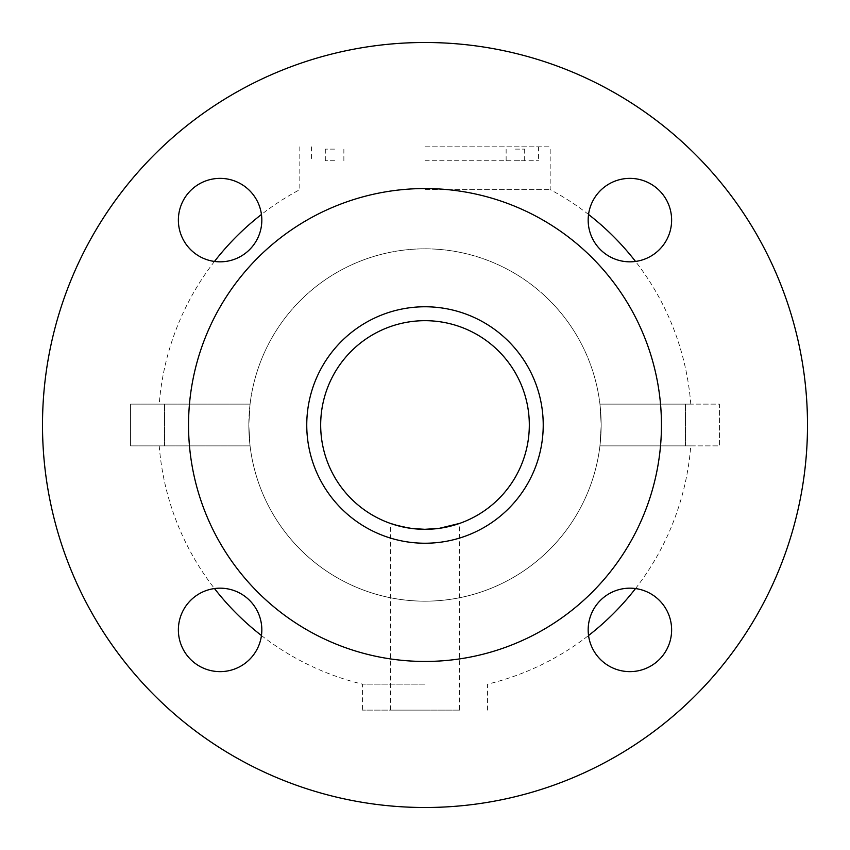 <?xml version="1.0" encoding="UTF-8"?>
<svg xmlns="http://www.w3.org/2000/svg" width="850" height="850" viewBox="0 0 850 850"><rect width="100%" height="100%" fill="white"/><g stroke="black" fill="none" stroke-linecap="round" stroke-linejoin="round"><path stroke-width="0.64" stroke-dasharray="4.25 3.19" d="M188.541 425A236.459 236.459 0 0 0 543.224 629.776A236.459 236.459 0 0 0 543.224 220.224A236.459 236.459 0 0 0 188.541 425A236.459 236.459 0 0 1 543.224 220.224A236.459 236.459 0 0 1 543.224 629.776A236.459 236.459 0 0 1 188.541 425M42.5 425A382.5 382.5 0 0 0 616.25 756.256A382.5 382.5 0 0 0 616.25 93.744A382.5 382.5 0 0 0 42.5 425A382.5 382.5 0 0 1 425 42.5A382.5 382.5 0 0 1 807.5 425A382.5 382.5 0 0 1 425 807.5A382.5 382.5 0 0 1 93.744 233.75A382.5 382.5 0 0 1 756.256 233.75A382.5 382.5 0 0 1 425 807.5A382.5 382.5 0 0 1 42.5 425M588.168 629.903A41.724 41.724 0 0 1 629.903 588.168A41.724 41.724 0 0 1 671.628 629.903A41.724 41.724 0 0 1 629.903 671.628A41.724 41.724 0 0 1 588.168 629.903A41.724 41.724 0 0 0 629.903 671.628A41.724 41.724 0 0 0 671.628 629.903A41.724 41.724 0 0 0 629.903 588.168A41.724 41.724 0 0 0 588.168 629.903M178.373 629.903A41.724 41.724 0 0 1 220.097 588.168A41.724 41.724 0 0 1 261.832 629.903A41.724 41.724 0 0 1 220.097 671.628A41.724 41.724 0 0 1 178.373 629.903A41.724 41.724 0 0 0 220.097 671.628A41.724 41.724 0 0 0 261.832 629.903A41.724 41.724 0 0 0 220.097 588.168A41.724 41.724 0 0 0 178.373 629.903M178.373 220.097A41.724 41.724 0 0 1 220.097 178.373A41.724 41.724 0 0 1 261.832 220.097A41.724 41.724 0 0 1 220.097 261.832A41.724 41.724 0 0 1 178.373 220.097A41.724 41.724 0 0 0 220.097 261.832A41.724 41.724 0 0 0 261.832 220.097A41.724 41.724 0 0 0 220.097 178.373A41.724 41.724 0 0 0 178.373 220.097M588.168 220.097A41.724 41.724 0 0 1 650.76 183.961A41.724 41.724 0 0 1 650.76 256.233A41.724 41.724 0 0 1 588.168 220.097A41.724 41.724 0 0 0 650.76 256.233A41.724 41.724 0 0 0 650.76 183.961A41.724 41.724 0 0 0 588.168 220.097A41.724 41.724 0 0 1 650.76 183.961A41.724 41.724 0 0 1 650.76 256.233A41.724 41.724 0 0 1 588.168 220.097M529.316 425A104.316 104.316 0 0 0 372.842 334.656A104.316 104.316 0 0 0 372.842 515.344A104.316 104.316 0 0 0 529.316 425M543.224 425A118.224 118.224 0 0 1 365.882 527.393A118.224 118.224 0 0 1 365.882 322.607A118.224 118.224 0 0 1 543.224 425M459.659 523.398L446.803 527.011L437.261 528.594L425.276 529.316L410.635 528.328L390.341 523.398L390.341 710.133L459.659 710.133L459.659 523.398M459.659 710.133L390.341 710.133M629.903 588.168A41.724 41.724 0 0 1 666.039 650.76A41.724 41.724 0 0 1 593.768 650.76A41.724 41.724 0 0 1 629.903 588.168M261.832 629.903A41.724 41.724 0 0 1 199.24 666.039A41.724 41.724 0 0 1 199.24 593.768A41.724 41.724 0 0 1 261.832 629.903M220.097 261.832A41.724 41.724 0 0 1 183.961 199.24A41.724 41.724 0 0 1 256.233 199.24A41.724 41.724 0 0 1 220.097 261.832M248.816 425A176.184 176.184 0 0 0 414.545 600.876A176.184 176.184 0 0 0 599.941 445.868A176.184 176.184 0 0 0 435.455 249.124A176.184 176.184 0 0 0 248.816 425A176.184 176.184 0 0 1 414.545 249.124A176.184 176.184 0 0 1 599.941 404.132A176.184 176.184 0 0 0 250.059 404.132L159.226 404.132L250.059 404.132A176.184 176.184 0 0 1 599.941 404.132L690.774 404.132L599.941 404.132A176.184 176.184 0 0 1 435.455 600.876A176.184 176.184 0 0 1 248.816 425M425 189.624L550.184 189.624L425 189.624M599.941 445.868L601.184 425L599.941 404.132L601.184 425L599.941 445.868A176.184 176.184 0 0 1 250.059 445.868A176.184 176.184 0 0 0 599.941 445.868L690.774 445.868L599.941 445.868M250.059 404.132L248.816 425L250.059 445.868L248.816 425L250.059 404.132L130.592 404.132L130.592 445.868L250.059 445.868L130.592 445.868L130.592 404.132L250.059 404.132M599.941 404.132L719.408 404.132L719.408 445.868L685.461 445.868L719.408 445.868L719.408 404.132L599.941 404.132M425 684.144L362.408 684.144L425 684.144M334.592 149.133L325.316 149.133L334.592 149.133M334.592 160.724L325.316 160.724L334.592 160.724M515.408 149.133L524.684 149.133L515.408 149.133M515.408 160.724L524.684 160.724L515.408 160.724M425 160.724L538.592 160.724L425 160.724M425 146.816L550.184 146.816L425 146.816M425 710.133L362.408 710.133L425 710.133M685.461 445.868L685.461 404.132L685.461 445.868M164.539 445.868L164.539 404.132L164.539 445.868M690.774 404.132A266.592 266.592 0 0 0 635.524 261.449M588.551 214.476A266.592 266.592 0 0 0 550.173 189.624L550.184 146.816M299.816 146.816L299.816 189.624A266.592 266.592 0 0 0 261.449 214.476M214.476 261.449A266.592 266.592 0 0 0 159.226 404.132M159.226 445.868A266.592 266.592 0 0 0 214.476 588.551M261.449 635.524A266.592 266.592 0 0 0 362.408 684.144L362.408 710.133M487.592 710.133L487.592 684.144A266.592 266.592 0 0 0 588.551 635.524M635.524 588.551A266.592 266.592 0 0 0 690.774 445.868M343.868 160.724L343.868 149.133M325.316 160.724L325.316 149.133M524.684 160.724L524.684 149.133M506.132 160.724L506.132 149.133M311.408 146.816L311.408 160.724M538.592 146.816L538.592 160.724"/><path stroke-width="1.27" d="M188.541 425A236.459 236.459 0 0 0 543.224 629.776A236.459 236.459 0 0 0 543.224 220.224A236.459 236.459 0 0 0 188.541 425A236.459 236.459 0 0 0 543.224 629.776A236.459 236.459 0 0 0 543.224 220.224A236.459 236.459 0 0 0 188.541 425M42.5 425A382.5 382.5 0 0 1 425 42.5A382.5 382.5 0 0 1 807.5 425A382.5 382.5 0 0 1 425 807.5A382.5 382.5 0 0 1 42.5 425M588.168 629.903A41.724 41.724 0 0 0 650.76 666.039A41.724 41.724 0 0 0 650.76 593.768A41.724 41.724 0 0 0 588.168 629.903M178.373 629.903A41.724 41.724 0 0 0 240.964 666.039A41.724 41.724 0 0 0 240.964 593.768A41.724 41.724 0 0 0 178.373 629.903M178.373 220.097A41.724 41.724 0 0 0 240.964 256.233A41.724 41.724 0 0 0 240.964 183.961A41.724 41.724 0 0 0 178.373 220.097M588.168 220.097A41.724 41.724 0 0 0 650.76 256.233A41.724 41.724 0 0 0 650.76 183.961A41.724 41.724 0 0 0 588.168 220.097M529.316 425A104.316 104.316 0 0 1 372.842 515.344A104.316 104.316 0 0 1 372.842 334.656A104.316 104.316 0 0 1 529.316 425M390.341 523.398L399.808 526.235L411.761 528.477L424.841 529.316L439.312 528.328L459.659 523.398M543.224 425A118.224 118.224 0 0 0 365.882 322.607A118.224 118.224 0 0 0 365.882 527.393A118.224 118.224 0 0 0 543.224 425M635.524 261.449A266.592 266.592 0 0 0 588.551 214.476M261.449 214.476A266.592 266.592 0 0 0 214.476 261.449M214.476 588.551A266.592 266.592 0 0 0 261.449 635.524M588.551 635.524A266.592 266.592 0 0 0 635.524 588.551"/></g></svg>
